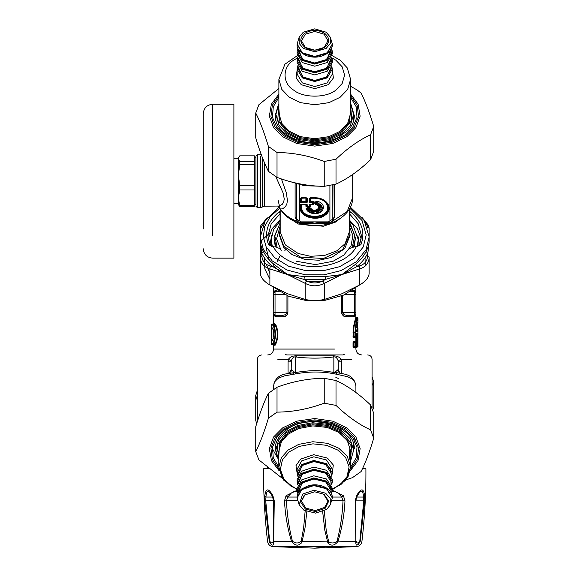 <?xml version="1.0" encoding="UTF-8"?>
<svg xmlns="http://www.w3.org/2000/svg" width="577" height="577" viewBox="0 0 577 577"><rect width="100%" height="100%" fill="white"/><g stroke="black" fill="none" stroke-linecap="round" stroke-linejoin="round"><path stroke-width="0.87" d="M267.447 468.755L267.447 467.55M297.256 491.734L293.881 491.64L291.306 493.025L287.75 497.042L286.452 500.713C287.043 514.482 289.027 527.955 292.409 541.139C295.583 543.577 298.525 543.577 301.244 541.139L303.661 527.594L305.168 510.933M292.409 541.139L291.522 541.486C295.705 546.354 299.232 546.354 302.117 541.486L304.981 528.243L306.805 511.676M301.244 541.139L302.117 541.486L301.569 543.044M298.273 490.601L297.4 490.327M297.148 490.27L286.062 495.686L284.497 500.858C285.182 514.691 287.526 528.236 291.522 541.486L273.671 541.486L274.27 500.858L272.878 495.686C268.572 487.991 265.896 487.991 264.857 495.686L264.742 500.858L269.286 541.486C272.315 546.354 273.779 546.354 273.671 541.486L273.686 500.742L272.755 497.042C268.687 489.39 266.43 489.39 265.968 497.042L265.708 500.713L269.668 541.139L269.286 541.486C267 541.486 267 541.486 269.286 541.486M297.155 497.042L287.75 497.042L286.062 495.686M297.573 500.713L284.497 500.858M322.666 511.676L324.829 530.306L327.909 543.044C331.263 546.26 334.61 545.741 337.956 541.486C341.959 528.222 344.296 514.677 344.981 500.858L343.416 495.686L332.33 490.27M268.904 468.755L263.574 468.755C263.4 493.075 264.728 517.324 267.562 541.486C268.139 544.5 269.942 546.231 272.986 546.664L314.739 548.15L326.495 546.664L272.986 546.664M324.303 510.933L326.279 531.042L328.731 541.918C331.818 543.527 334.595 543.267 337.069 541.139C340.452 527.948 342.435 514.475 343.026 500.713L341.721 497.042L338.367 493.184L335.23 491.546L332.215 491.734M328.234 541.139L302.117 541.486M356.211 541.659L356.153 541.147C356.824 543.577 358.043 543.577 359.81 541.139L363.77 500.713L363.51 497.042C363.048 489.39 360.791 489.39 356.723 497.042L355.793 500.713L355.807 541.486C355.699 546.354 357.156 546.354 360.192 541.486L364.736 500.858L364.614 495.686C363.582 487.991 360.906 487.991 356.6 495.686L355.208 500.858L355.807 541.486L337.069 541.139M355.742 519.754L355.735 517.079M356.939 496.667L356.723 497.042L356.939 496.667M264.742 500.858L273.686 500.713L272.178 496.047M269.668 541.139C271.435 543.577 272.654 543.577 273.325 541.139M273.693 543.433L273.664 544.01M269.524 542.358L269.394 541.969M271.637 542.892L271.233 542.798M270.952 542.69L270.548 542.467M363.51 497.042L364.614 495.686L363.51 497.042L356.723 497.042L356.6 495.686M273.686 500.713L274.27 500.858L273.686 500.713L273.736 517.987M264.857 495.686L265.968 497.042L272.755 497.042L272.878 495.686M359.089 543.75L358.605 544.205M358.468 544.313L357.531 544.847M357.372 544.904L356.665 545.034M355.8 542.041L355.807 541.659M359.81 541.139L360.192 541.486C362.479 541.486 362.479 541.486 360.192 541.486M364.801 498.831L364.736 500.858L355.208 500.858L355.793 500.713L355.735 517.98M331.905 500.713L344.981 500.858M332.316 497.042L341.721 497.042L343.416 495.686M326.495 546.664L356.492 546.664C359.529 546.231 361.339 544.5 361.916 541.486C364.743 517.324 366.078 493.075 365.905 468.755L362.45 468.755M302.536 540.115L302.377 540.649M355.908 392.511L355.901 385.688L355.382 383.207L353.989 380.842L351.696 378.779L347.78 376.767L337.119 374.379C323.423 371.364 309.38 371.235 294.998 373.997L284.1 375.966L279.809 377.596L277.025 379.349L275.034 381.44L273.902 383.777L273.57 389.381M279.852 271.738L273.238 265.723M269.214 259.91L266.069 247.742M323.517 281.59L305.961 281.59M335.85 377.38L338.266 378.425M269.892 273.599L266.423 264.353M357.336 341.786L357.372 341.209M355.569 346.532L355.706 347.707L357.964 346.532L357.964 328.299L357.379 327.714L357.964 328.299L357.783 331.047L356.456 331.241L356.874 331.465L357.942 322.428L357.379 322.86L357.964 322.269L356.766 330.419L356.189 330.534L356.766 330.419L357.026 331.833L356.456 331.241M357.783 331.047L357.668 331.833L356.189 331.241M273.072 339.954L271.248 339.954L271.313 341.13L272.618 340.538L273.058 338.656C273.534 334.775 273.534 331.919 273.058 330.073L272.618 328.19L271.897 328.19L271.832 339.954L271.897 340.538L273.072 340.538M292.359 374.379L294.039 372.67L285.427 373.99C278.439 375.367 274.486 379.414 273.57 386.114M296.441 372.381L294.998 373.997M299.499 371.934L294.039 372.67L294.623 372.302L291.212 369.475L289.149 373.247L289.661 373.139M337.119 374.379L335.439 372.67L333.484 372.432C322.06 370.146 309.741 370.124 296.535 372.367M355.908 386.114C354.992 379.414 351.032 375.367 344.043 373.99L333.852 372.122L332.922 372.367M271.897 328.19L271.313 327.599L271.248 328.775L271.248 339.954M272.618 328.19L271.313 327.599M273.635 330.26L272.041 327.599M272.618 340.538L272.041 341.13L273.072 338.757L273.635 338.461L273.072 338.757L273.072 329.972M357.177 346.532L357.964 346.532L357.177 347.123L357.343 337.119L357.928 336.535L357.625 333.008L356.99 333.008L356.716 336.535L355.511 336.535L355.511 332.417C356.362 323.784 357.177 319.081 357.964 318.302L357.964 322.269M355.569 336.535L355.706 337.711L357.343 337.119L357.04 333.593L357.625 333.008M357.04 333.593L356.413 333.593L356.99 333.008M356.456 337.119L356.456 337.711L355.872 337.711L355.872 341.389L357.928 342.565L357.928 336.535M291.767 370.254L289.719 372.879M291.212 369.475L291.342 360.719C292.373 357.877 293.801 356.615 295.626 356.925L295.626 372.122L294.623 372.302M291.342 360.719L288.341 359.363C290.144 356.831 292.965 355.67 296.794 355.879L295.626 356.925C308.363 358.526 321.108 358.526 333.852 356.925C335.677 356.615 337.098 357.877 338.136 360.719L338.266 369.475L334.855 372.302M337.711 370.254L339.817 373.139M291.212 371.22L291.212 362.082M338.136 360.719L341.137 359.363L341.411 361.866L338.266 361.866L338.266 371.22M271.825 324.072L272.806 324.072L272.236 324.656L273.296 325.868C275.517 331.53 275.517 337.199 273.296 342.861L272.236 344.065L272.762 344.065M352.417 290.253L353.066 290.253L354.437 291.724L350.124 291.724L354.437 291.724L353.066 290.253C354.978 290.613 355.922 291.594 355.908 293.195L354.437 291.724L355.908 293.195L355.908 313.78L353.066 316.723L345.839 316.723C343.726 316.787 342.305 315.316 341.562 312.308L341.562 295.972M354.942 342.565L354.667 341.389L353.47 341.389L354.026 341.973L353.578 342.565L353.578 346.532L354.963 346.532L354.963 341.973L356.146 341.973L356.716 342.565L356.716 346.532L355.511 346.532L355.511 342.565L356.716 342.565L356.73 346.532L356.146 347.123L354.963 347.123L354.963 346.532L355.511 346.532L354.963 347.123L354.026 347.123L355.237 347.123L354.667 347.707L354.942 346.532L355.511 346.532M353.47 341.389L353.03 342.565L355.511 342.565L354.026 341.973M356.456 341.973L355.706 341.389L356.153 342.565L356.716 342.565L356.146 342.565L357.928 342.565M356.146 337.119L356.716 336.535L356.146 336.535L356.716 336.535L356.146 337.119L354.963 337.119L354.963 336.535L355.511 336.535L354.963 337.119L354.026 337.119L355.237 337.119L354.667 337.711L354.942 336.535M356.499 317.711L355.908 317.126L355.54 318.151L353.398 327.022L353.03 336.535L354.963 336.535L354.963 332.417C355.793 323.423 356.6 318.526 357.379 317.711L357.964 318.302L356.499 317.711L356.211 318.461L354.026 326.762L353.578 332.417L353.578 336.535L354.026 337.119L353.47 337.711L354.667 337.711M356.29 341.973L357.762 342.565L357.762 346.532L357.177 347.123L356.29 347.123L356.153 346.532L356.716 346.532L356.146 347.123M291.212 361.866L288.067 361.866L288.341 359.363L277.847 359.363M277.061 290.253L276.412 290.253L273.57 293.195L273.815 314.602M273.585 292.965L273.57 293.195C273.556 291.594 274.501 290.613 276.412 290.253L275.041 291.724L275.041 315.251L273.57 313.78C273.556 315.381 274.501 316.362 276.412 316.723L275.041 315.251L282.528 315.251C284.713 315.294 286.192 314.314 286.957 312.308L286.957 295.583M286.372 249.156L284.85 250.418M280.451 255.286L278.244 259.174M278.078 259.549L277.321 261.677M275.121 345.248L274.017 344.657L275.316 343.351C278.006 337.357 278.006 331.371 275.316 325.378L274.017 324.072L272.806 324.072L273.851 325.378C276.044 331.371 276.044 337.357 273.851 343.351L272.806 344.657L272.236 344.065M354.877 315.186L355.331 314.948M355.908 317.126L355.656 314.602M355.382 314.905L354.833 315.193M355.908 294.667L354.437 294.667L354.437 312.308L342.522 312.308C343.286 314.314 344.765 315.294 346.95 315.251L354.437 315.251L354.437 312.308L355.908 312.308M354.805 291.767L355.324 292.02M354.667 341.389L354.963 341.973M353.03 342.565L353.03 346.532L354.026 347.123L353.47 347.707L354.667 347.707M356.29 337.119L357.762 336.535L356.153 336.535L355.706 337.711M329.979 371.934L333.852 372.122L333.852 356.925L332.684 355.879C336.514 355.67 339.326 356.831 341.137 359.363L351.631 359.363M296.794 355.879L332.684 355.879M286.783 354.949L285.276 354.437M342.695 354.949L344.202 354.437M275.041 291.724L279.355 291.724L275.041 291.724M274.097 314.912L274.638 315.193M274.674 291.767L274.169 292.005M273.794 292.416L273.606 292.856M274.017 344.657L272.806 344.657M355.8 314.335L355.908 313.78C355.922 315.381 354.978 316.362 353.066 316.723M346.95 315.251L345.839 316.723L343.012 315.482M353.03 346.532L353.47 347.707M353.03 336.535L353.47 337.711M355.706 347.707L356.29 347.123M355.706 341.389L355.569 342.565M286.805 354.949L342.673 354.949M287.88 312.813L287.808 313.239M287.685 313.636L287.173 314.653M286.466 315.482L283.639 316.723L282.528 315.251M274.587 345.248L275.871 343.834C278.525 337.523 278.525 331.205 275.871 324.894L274.587 323.481L274.017 324.072M277.328 457.727L272.315 448.48M278.071 451.2L278.814 452M350.665 452L351.407 451.2M305.875 508.142L301.482 501.168L304.88 494.9L314.739 491.792L323.603 494.2L327.996 501.168L324.599 507.435L315.439 510.53L305.875 508.142M305.37 509.058L315.482 511.59L325.154 508.323L328.724 501.175L324.108 494.338L314.739 491.792L304.324 495.073L300.754 502.221L305.37 509.058M325.565 493.184L313.881 490.262L302.701 494.042L299.138 504.767L303.913 510.205L315.597 513.126L326.777 509.354L330.332 504.767L330.195 498.29L325.565 493.184M331.696 476.213L332.33 472.909L326.503 463.663L313.809 460.489L301.663 464.593L297.148 472.909L297.782 476.213M299.138 504.767L297.148 498.001L301.663 489.685L313.809 485.582L326.503 488.755L332.33 498.001L330.332 504.767M331.609 493.869L332.33 490.342L326.503 481.095L313.809 477.922L301.663 482.026L297.148 490.342L297.869 493.869M332.33 490.342L332.33 488.229L326.503 478.982L313.809 475.809L301.663 479.913L297.148 488.229L297.148 490.342M331.696 484.925L332.33 481.629L326.503 472.383L313.809 469.209L301.663 473.306L297.148 481.629L297.782 484.925M332.33 481.629L332.33 479.516L326.503 470.269L313.809 467.096L301.663 471.2L297.148 479.516L297.148 481.629M314.717 50.199L305.363 47.451L301.482 40.823L305.363 34.194L314.739 31.454L324.115 34.194L327.996 40.823L324.115 47.451L314.761 50.199M304.836 33.293C299.492 37.967 299.492 42.633 304.836 47.3C311.436 51.079 318.042 51.079 324.642 47.3C329.986 42.633 329.986 37.967 324.642 33.293C318.042 29.521 311.436 29.521 304.836 33.293M326.185 48.389L330.318 43.419L330.332 37.231L326.185 32.204L314.739 28.85L303.293 32.204L299.138 37.231L299.16 43.419L303.293 48.389L314.739 51.742L326.185 48.389M297.782 65.778L297.148 69.081L302.298 77.881L314.739 81.523L327.173 77.881L332.33 69.081L331.696 65.778M330.332 37.231L332.33 43.996L327.173 52.788L314.739 56.431L302.298 52.788L297.148 43.996L299.138 37.231M297.869 48.122L297.148 51.656L302.298 60.448L314.739 64.09L327.173 60.448L332.33 51.656L331.609 48.122M297.213 52.709L297.148 53.762L302.298 62.561L314.739 66.204L327.173 62.561L332.33 53.762L332.33 51.656M297.782 57.065L297.148 60.369L302.298 69.161L314.739 72.803L327.173 69.161L332.33 60.369L331.696 57.065M297.213 61.422L297.148 62.482L302.298 71.274L314.739 74.916L327.173 71.274L332.33 62.482L332.33 60.369M282.413 478.412L258.9 459.934L255.741 451.611C259.96 443.345 264.179 432.216 268.399 418.224L277.018 412.129C292.755 412.007 308.5 409.028 324.238 403.179L336.009 405.407C347.534 416.421 359.053 424.571 370.578 429.858L373.73 438.181C369.518 452.173 365.299 463.302 361.079 471.568L352.46 477.662L345.998 479.876M373.73 438.181L373.73 413.291L370.578 404.967C359.053 393.954 347.534 385.804 336.009 380.524L324.238 378.288C308.5 378.411 292.755 381.39 277.018 387.239L268.399 393.334C264.179 401.599 259.96 412.728 255.741 426.72L255.741 451.611M370.578 429.858L370.578 404.967M268.399 418.224L268.399 393.334M277.018 387.239L277.018 412.129M324.238 403.179L324.238 378.288M336.009 380.524L336.009 405.407M372.8 410.016L373.73 406.987L373.73 382.097L372.078 385.515M257.392 400.698L255.741 395.533L255.741 420.424L256.678 423.691M255.741 395.533L257.392 390.232M372.078 376.932L373.73 382.097M350.592 86.305L356.99 89.868L361.079 93.07C365.299 101.336 369.518 112.465 373.73 126.457L370.578 134.78C359.053 140.067 347.534 148.217 336.009 159.223L324.238 161.459C308.5 155.61 292.755 152.624 277.018 152.508L268.399 146.414C264.179 132.421 259.96 121.293 255.741 113.027L258.9 104.704L278.886 88.49M275.279 117.932L275.9 116.943L275.438 118.992M354.04 118.992L353.578 116.943M255.741 113.027L255.741 137.91C259.96 151.91 264.179 163.039 268.399 171.304L277.018 177.399C292.755 183.248 308.5 186.227 324.238 186.342L336.009 184.113C347.534 178.834 359.053 170.684 370.578 159.67L373.73 151.347L373.73 126.457M336.009 159.223L336.009 184.113M324.238 186.342L324.238 161.459M370.578 159.67L370.578 134.78M277.018 152.508L277.018 177.399M268.399 171.304L268.399 146.414M349.294 229.242L350.03 234.305L342.608 249.617L323.466 258.482L300.66 257.191L283.769 246.271L279.448 234.305L280.184 229.242M295.107 183.58L295.107 217.111L297.22 221.38L301.987 223.321L305.558 223.609L304.844 222.715L314.739 221.878L323.921 223.609L327.491 223.321L331.963 221.59L331.573 221.308M332.691 219.859L332.994 218.532L334.371 217.111L332.258 221.38L347.174 211.499L352.67 197.586C352.987 213.36 334.545 226.054 314.739 225.701L314.739 225.701C297.891 225.225 286.026 219.116 279.145 207.381L277.825 206.198L280.451 209.054L279.138 207.352M301.987 223.321L301.014 222.7L304.844 222.715M297.516 221.59L298.107 221.525M327.491 223.321L328.464 222.7L324.635 222.715L323.921 223.609L305.558 223.609L314.739 221.878L324.635 222.715M331.963 221.59L331.371 221.525M281.417 178.928L286.401 193.014L287.425 200.558L286.884 203.789L285.665 206.328L282.903 208.723L280.451 209.054C284.144 214.449 289.733 218.56 297.22 221.38L297.898 221.308M295.107 217.111L296.484 218.532L296.787 219.859M275.828 176.692L283.062 192.877L284.266 198.964L283.646 202.202L282.29 204.265L279.225 206.032L264.497 206.198L264.497 162.815M320.675 186.248L304.223 185.693L288.817 181.214M257.392 206.602L257.392 154.737L261.359 154.838M315.287 202L315.287 204.027L316.001 204.727C323.416 206.739 313.794 213.533 310.953 208.297L310.231 209.126C313.874 215.077 324.966 207.237 316.549 204.655L316.16 202.852L316.78 203.032C324.425 204.28 323.264 212.992 315.424 213.202C311.594 213.252 309.012 212.011 307.671 209.473L309.654 209.473C313.765 216.187 326.279 207.338 316.78 204.431L316.953 202.426L316.456 201.69L315.706 202.123L316.131 204.568C324.317 206.79 313.693 214.298 310.556 208.513L307.094 208.21L307.671 209.473L307.072 209.408L307.671 208.845L309.654 208.845L310.231 209.126L309.654 209.473L309.964 207.792L307.094 207.792L306.488 208.737L307.072 209.408L315.316 213.468L323.149 207.929L316.542 201.279L315.287 202L316.16 202.852L316.953 202.426L322.68 208.369L315.489 213.461L306.077 208.679C307.447 211.939 310.534 213.591 315.345 213.641C325.284 213.533 326.373 202.347 316.542 201.279M316.001 204.727L316.78 204.431L315.287 204.027M307.382 202.094L306.308 201.272L305.897 201.568L306.308 201.272L306.308 198.344L305.897 198.221L305.897 201.149L301.749 201.149L301.749 198.221L306.344 198.048L301.295 198.048L300.884 198.344L300.884 201.907L306.762 201.907L306.762 198.344L307.382 198.524L306.344 197.788L301.295 197.788L300.256 198.524L300.256 202.094L301.295 202.83L306.344 202.83L307.382 202.094L307.382 198.524M300.256 202.094L301.749 201.149L301.749 201.568L301.331 201.272L301.331 198.344L300.256 198.524M306.344 202.83L305.897 201.568L301.749 201.568L301.295 202.83M314.191 201.885L313.145 201.149L310.751 201.149L310.751 198.221L314.739 198.221C322.572 198.805 326.899 201.863 327.729 207.403C328.443 219.246 301.035 219.246 301.749 207.403L301.749 204.583L305.897 204.583L305.897 206.277L306.935 207.013L309.705 207.013L310.751 206.277L310.751 204.583L313.145 204.583L314.191 203.847L314.191 201.885L313.318 202.642L313.318 203.969L312.698 204.409L309.878 204.705L309.878 206.4L309.258 206.84L306.762 206.4L306.344 204.409L301.295 204.409L300.884 204.705L300.884 207.843C300.249 216.231 316.593 221.02 324.534 214.774C333.369 209.155 326.604 197.601 314.739 198.048L309.878 198.344L309.878 201.907L313.318 202.642L312.698 202.83L312.698 204.15L310.296 204.15L309.258 204.885L309.258 206.58L307.382 206.58L307.382 204.885L306.344 204.15L301.295 204.15L300.256 204.885L300.256 208.03C299.6 216.793 316.679 221.799 324.981 215.264C334.213 209.401 327.137 197.32 314.739 197.788L310.296 197.788L309.258 198.524L309.258 202.094L310.296 202.83L312.698 202.83L313.145 201.568L310.332 201.272L309.258 202.094M307.382 206.84L306.308 206.4L307.382 206.84L306.935 207.013M309.705 207.013L309.258 206.84L310.332 206.4L310.332 204.705L309.258 204.885M309.258 198.524L310.751 198.048L310.332 198.344L310.332 201.272L310.751 201.568L310.296 202.83M305.897 206.277L306.308 206.4L305.897 204.409L307.382 204.885M314.739 198.221L314.739 198.048C322.824 198.647 327.289 201.806 328.147 207.525C328.883 219.75 300.595 219.75 301.331 207.525L301.331 204.705L301.749 204.409L300.256 204.885M329.914 185.498L329.914 220.854L328.464 221.878L301.014 221.878L296.665 219.137L296.665 184.041M301.014 221.878L301.014 222.7M303.192 222.736L301.014 222.736C298.799 222.585 297.393 221.618 296.78 219.844L296.484 183.847M328.464 221.878L328.464 222.7M329.914 220.854L332.814 219.137L332.698 219.837C332.107 221.604 330.7 222.571 328.464 222.736L326.279 222.736M301.331 198.344L301.749 198.048L301.331 198.344M313.145 204.583L312.698 204.409L313.773 203.969L313.773 202.008L313.145 201.149M310.332 204.705L310.751 204.409L310.332 204.705M310.751 206.277L309.258 206.84M314.191 203.847L312.698 204.409M353.326 247.194L355.468 237.969L350.484 224.165L349.294 222.722M280.184 222.722L274.01 237.969L276.152 247.194M352.287 247.583L354.725 235.099L349.294 223.111M280.184 223.111L274.717 235.394L277.184 247.583M354.155 246.877L355.468 237.969M274.01 237.969L275.316 246.877M357.177 246.458L358.259 239.635L352.929 224.879L349.294 220.919M280.184 220.919L273.534 229.725L271.219 239.635L272.301 246.458M358.007 246.292L358.259 239.635M271.219 239.635L271.471 246.292M255.928 205.188L255.928 156.208L257.392 154.737M238.373 203.746L238.373 157.86L238.849 157.038L238.373 158.661L239.772 161.481L239.772 164.618L238.373 175.163L239.772 185.707L254.428 185.707L254.428 155.833L239.772 155.833L238.849 157.038M239.772 185.707L239.772 189.984L238.373 197.709L239.772 206.573L254.428 206.573L254.428 185.707M254.428 189.984L239.772 189.984M239.772 205.426L254.428 205.426M239.772 206.573L238.373 204.547M239.772 161.481L254.428 161.481M254.428 164.618L239.772 164.618M212.603 235.604C212.603 264.951 212.603 264.951 212.603 235.604L212.603 104.271C206.934 104.826 203.825 107.942 203.27 113.604L203.27 229.004C203.27 254.789 203.27 254.789 203.27 229.004M212.603 104.271L233.894 104.271L233.894 258.135L212.603 258.135C206.934 257.58 203.825 254.464 203.27 248.802M233.894 158.798L238.373 158.798L238.373 175.163M238.373 197.709L238.373 203.609L233.894 203.609M349.648 248.572L354.062 246.913L356.211 246.913L355.829 246.48L359.558 245.153L361.498 235.892L358.281 223.847L349.402 213.699L350.491 211.961C362.003 221.597 365.472 232.502 360.913 244.691L356.211 246.913C347.138 263.977 315.482 271.904 293.239 262.679C284.035 259.037 277.378 253.779 273.26 246.913L268.565 244.691C264.006 232.502 267.476 221.597 278.987 211.961L280.184 211.305M271.608 235.517L269.913 245.146L273.649 246.48L273.26 246.913L275.417 246.913L279.831 248.572M359.565 245.146L357.87 235.517M369.143 257.241L369.143 273.325C368.891 277.472 365.703 281.374 359.586 285.031L359.586 268.947L341.937 274.565L355.749 264.122L356.86 266.61C361.635 262.715 365.212 258.337 367.592 253.462L366.2 251.327C368.213 247.158 369.193 243.804 369.143 241.251L367.571 255.827L369.143 257.241C368.898 263.199 365.71 267.101 359.586 268.947L359.269 265.99L356.86 266.61L341.937 274.565L325.471 279.419L323.041 280.783L324.296 283.35L324.296 299.441C317.927 300.877 311.551 300.877 305.183 299.441L305.183 283.35L306.437 280.783L304.007 279.419L287.541 274.565L272.618 266.61L270.209 265.99L269.892 268.947C263.768 267.101 260.58 263.199 260.335 257.241L261.908 255.827L260.335 241.251L260.335 228.427L261.908 226.249L261.886 227.836M340.884 274.998L324.296 283.35C317.927 286.61 311.551 286.61 305.183 283.35L287.541 274.565L304.288 276.599L325.19 276.599L340.928 274.695M269.892 285.031C263.768 281.374 260.588 277.472 260.335 273.325L260.335 241.251C260.285 243.804 261.266 247.158 263.278 251.327C265.593 256.065 269.077 260.335 273.729 264.122L287.541 274.565L269.892 268.947L269.892 285.031L287.541 293.743L305.183 299.441M260.71 241.424L269.892 232.812M362.255 217.717L368.638 225.542L369.143 228.427L369.143 236.931L369.143 228.427L367.571 226.249L367.592 227.836M271.753 286.084L288.659 296.268L305.731 300.444L325.262 300.249L343.712 295.063L357.726 286.084M365.039 257.854L365.219 266.047M269.892 279.268L264.814 268.868L264.439 257.854M269.971 245.636L271.587 243.645M260.335 260.429L260.335 244.511M324.296 299.441L341.937 293.743L359.586 285.031M349.294 219.981L349.294 220.782M263.278 251.327L261.886 253.462C264.266 258.337 267.843 262.715 272.618 266.61L273.729 264.122M304.288 276.599L304.007 279.419L325.471 279.419L325.19 276.599M260.335 241.179L260.335 236.931L263.328 249.516L272.207 260.912L286.985 270.014L305.363 274.825L323.762 274.868L341.13 270.57L356.276 261.77L366.027 249.754L369.143 236.931L369.143 241.251M328.731 541.918L327.909 543.044M273.072 330.167L273.072 338.562M356.499 327.714L357.379 327.714L357.199 330.852L356.189 330.852M271.248 328.775L273.072 328.775M357.004 327.693L357.956 322.363M357.668 331.833L357.026 331.833M271.313 341.13L272.041 341.13M357.964 341.389L356.456 341.389L356.456 337.711L357.964 337.711M356.146 334.184L357.762 334.184M295.777 372.107L296.672 372.353M271.803 344.657L271.219 344.065L271.219 324.656L272.236 324.656M354.437 291.724L354.437 294.667L344.592 294.667M356.146 346.532L356.716 346.532M353.03 332.417L355.511 332.417M288.067 373.406L288.067 361.866M341.411 361.866L341.411 373.406M276.412 316.723L283.639 316.723C285.745 316.787 287.173 315.316 287.916 312.308L273.57 312.308M284.887 294.667L273.57 294.667M275.871 324.894L273.296 325.868M275.871 343.834L273.296 342.861M341.562 312.308L342.522 312.308L342.522 295.583M341.591 312.806L341.678 313.246M341.779 313.614L342.298 314.653M287.916 312.308L287.916 295.972M274.587 323.481L273.592 323.481M334.48 349.071L273.57 349.071L273.57 345.248L272.979 344.657M349.128 459.746L350.181 444.074L339.262 431.452L327.505 426.417L312.799 424.831L298.417 427.507L287.469 433.385L279.528 443.482L278.814 455.938M297.148 489.649L283.783 480.244L278.814 467.103L278.814 451.257L281.388 441.816L288.024 434.272L298.749 428.509L312.842 425.891L327.246 427.442L338.764 432.368L347.304 440.532L350.665 451.257L350.665 467.103L347.304 456.378L338.764 448.214L327.246 443.287L312.842 441.737L298.749 444.355L288.024 450.11L281.388 457.662L278.814 467.103L282.167 477.828L290.714 485.993L297.148 489.253M278.814 459.797L277.458 445.004L286.38 432.692L297.761 426.576L312.727 423.792L328.017 425.444L340.25 430.673L351.544 443.641L350.665 459.797M332.33 489.253L341.447 484.096L348.09 476.544L350.665 467.103L345.695 480.244L332.33 489.649M353.521 448.091L354.213 439.717M275.409 445.797L275.842 447.694M350.665 460.734L353.629 450.204L349.994 438.592L340.747 429.757L328.277 424.42L312.684 422.739L297.429 425.574L285.824 431.812L278.633 439.977L275.842 450.204L275.842 443.864M297.148 489.094L291.71 486.26L283.906 478.997L280.35 469.447L282.456 459.681L289.135 451.878L299.413 446.353L312.922 443.843L326.726 445.336L337.769 450.06L345.573 457.323L349.121 466.872L347.015 476.638L340.336 484.442L332.244 489.123M332.316 473.414L333.297 465.004L327.498 458.124L313.729 454.683L300.552 459.133L295.979 465.682L297.162 473.414M297.148 472.909L297.148 469.216L301.663 460.9L313.809 456.796L326.503 459.97L332.33 469.216L332.33 472.909M297.155 497.735L301.663 489.152L313.809 485.048L326.503 488.221L332.323 497.735M326.005 488.092L313.852 485.048L302.218 488.979L299.845 491.388M298.309 492.946L298.309 490.609L302.521 482.834L313.874 479.004L325.731 481.968L331.169 490.609L331.169 492.946M331.148 492.902L330.643 486.498L325.976 481.506L313.852 478.477L302.247 482.394L298.309 492.83M298.828 492.058L298.309 490.724M331.169 490.724L330.65 492.058M298.309 483.793L298.309 481.889L302.521 474.121L313.874 470.291L325.731 473.255L331.169 481.889L331.169 483.793M331.234 483.908L330.571 477.648L325.976 472.794L313.852 469.757L302.247 473.681L298.244 483.908M298.713 483.1L298.309 482.011M331.169 482.011L330.765 483.1M298.309 475.08L298.309 473.176L302.521 465.408L313.874 461.571L325.731 464.535L331.169 473.176L331.169 475.08M331.234 475.196L330.571 468.935L325.976 464.081L313.852 461.045L302.247 464.968L298.244 475.196M278.886 108.707L279.888 121.805L288.861 132.205L300.199 137.658L314.739 139.785L329.272 137.658L340.618 132.205L349.59 121.805L350.592 108.707M350.592 79.381L350.592 113.38L347.642 123.449L340.091 131.304L328.977 136.648L314.739 138.732L300.502 136.648L289.387 131.304L281.836 123.449L278.886 113.38L278.886 79.381L281.836 89.449L289.387 97.304L300.502 102.648L314.739 104.733L328.977 102.648L340.091 97.304L347.642 89.449L350.592 79.381L347.289 67.935L340.077 60.116L332.128 55.63M350.592 104.805L351.746 120.283L341.678 132.955L329.871 138.624L314.739 140.846L299.607 138.624L287.8 132.955L277.725 120.283L278.886 104.805M278.886 103.773L275.9 114.434L279.095 125.346L287.274 133.857L299.312 139.641L314.739 141.899L330.167 139.641L342.204 133.857L350.383 125.346L353.578 114.434L350.592 103.773M331.977 57.902L335.864 60.217L342.161 66.766L344.613 75.154L342.161 83.55L335.864 90.091C326.358 98.155 303.12 98.155 293.614 90.091C282.218 83.369 282.218 66.939 293.614 60.217L297.494 57.902M297.148 69.925L296.08 77.989L301.244 84.696L314.739 88.649L328.234 84.696L333.398 77.989L332.33 69.925M332.33 69.081L332.33 74.101L327.173 82.893L314.739 86.536L302.298 82.893L297.148 74.101L297.148 69.081M332.323 44.256L327.173 53.315L314.739 56.964L302.298 53.315L297.155 44.256M331.169 49.052L331.169 51.389L326.358 59.604L314.739 63.008L303.12 59.604L298.309 51.389L298.309 49.052M298.309 49.16L302.853 60.058L314.739 63.535L326.625 60.058L331.133 49.031M330.65 49.939L331.27 55.904M331.169 58.205L331.169 60.102L326.358 68.317L314.739 71.721L303.12 68.317L298.309 60.102L298.309 58.205M298.244 58.089L302.853 68.771L314.739 72.248L326.625 68.771L331.234 58.089M330.765 58.897L331.479 61.422M331.169 66.918L331.169 68.814L326.358 77.037L314.739 80.441L303.12 77.037L298.309 68.814L298.309 66.918M298.244 66.802L302.853 77.484L314.739 80.968L326.625 77.484L331.234 66.802M278.915 469.079L272.337 459.35L270.916 448.077L275.164 437.366L283.617 428.985L297.256 422.429L314.739 419.868L332.222 422.429L345.861 428.985L354.307 437.366L358.562 448.077L357.141 459.35L350.564 469.079M350.304 470.789L358 460.698L360.156 448.654L355.93 437.034L346.921 427.954L332.814 421.181L314.739 418.534L296.665 421.181L282.557 427.954L273.541 437.034L269.322 448.654L271.478 460.698L279.174 470.789M350.665 467.146L356.211 457.813L356.99 447.298L352.749 437.438L344.844 429.706L331.645 423.367L314.739 420.893L297.826 423.367L284.634 429.706L276.722 437.438L272.488 447.298L273.267 457.813L278.814 467.146M278.316 459.847L275.15 448.884C275.222 441.78 278.958 435.498 286.358 430.031C307.18 412.851 354.999 424.16 354.328 448.884M350.592 95.587L357.149 105.317L358.555 116.576L354.307 127.279L345.861 135.653L332.222 142.209L314.739 144.769L297.256 142.209L283.617 135.653L275.171 127.279L270.923 116.576L272.33 105.317L278.886 95.587M278.886 94.109L271.363 104.192L269.344 116.165L273.599 127.683L282.557 136.677L296.665 143.457L314.739 146.104L332.814 143.457L346.921 136.677L355.879 127.683L360.135 116.165L358.115 104.192L350.592 94.109M278.886 97.405L273.296 106.752L272.474 117.282L276.708 127.178L284.634 134.931L297.826 141.271L314.739 143.745L331.645 141.271L344.844 134.931L352.771 127.178L356.997 117.282L356.182 106.752L350.592 97.405M351.09 104.668L354.328 115.753C354.314 121.033 352.136 125.988 347.801 130.604L337.437 137.932C319.196 145.404 302.175 144.293 286.358 134.607C278.958 129.14 275.222 122.858 275.15 115.753L278.388 104.668M280.184 209.263L280.184 232.041L285.363 244.9L298.172 253.483L310.498 256.289L324.469 255.488L336.838 250.829L345.06 243.754L349.294 232.041L349.294 209.263M284.677 214.608L298.172 224.006L323.293 226.234L335.461 222.116L344 215.553M279.881 207.778L278.1 200.248M334.371 217.111L334.371 184.539M332.814 184.907L332.814 219.137L332.994 184.864M262.549 157.997L262.549 206.934L264.497 206.198M260.602 156.28L260.602 206.602M299.564 220.854L299.564 184.784M301.749 207.403L300.256 208.03M307.094 207.792L306.077 208.679M310.953 208.297L309.964 207.792M279.448 234.305L279.448 235.474L283.769 247.439L292.171 254.659L304.8 259.419L319.067 260.241L331.66 257.371L344.743 248.608L350.03 235.474L350.03 234.305M350.015 234.889L349.294 230.411M308.096 210.966L307.548 211.045M280.184 230.411L279.463 234.889M296.405 261.273L315.453 264.583L333.066 261.28L343.733 255.171L351.04 246.033L352.864 235.539L349.294 225.989M280.184 225.989L276.556 238.828L281.187 250.512M359.269 265.99C364.541 264.475 367.304 261.092 367.571 255.827M367.571 226.249L362.969 218.683M266.509 218.683L261.908 226.249M261.908 255.827C262.174 261.092 264.937 264.475 270.209 265.99M306.437 280.783C311.969 283.682 317.509 283.682 323.041 280.783M349.294 213.62L349.402 220.061L357.401 228.723L361.274 239.044M268.204 239.044L272.077 228.723L280.184 219.981M355.749 264.122C360.401 260.335 363.885 256.065 366.2 251.327M269.913 245.153L267.98 235.892L271.197 223.847L280.076 213.699L280.076 220.061M278.987 211.961L280.184 213.62M269.971 245.434L268.565 244.691M359.507 245.434L360.913 244.691M349.294 211.305L350.491 211.961M279.607 208.261L270.317 216.483L264.655 226.487L263.364 237.01L266.112 246.754L274.508 257.537L288.486 266.148L305.868 270.692L323.279 270.736L339.709 266.668L354.033 258.352L363.258 246.985L366.2 234.853L362.039 220.515L349.871 208.261M267.396 467.507L267.396 468.755M356.492 546.664L314.739 548.15M356.737 497.028L355.793 500.728M356.413 333.593L356.831 333.376L356.73 336.535M333.044 372.389L333.484 372.432M338.266 369.475L339.759 372.879M356.146 341.973L356.73 342.558M271.219 324.656L271.803 324.072M261.807 354.949C259.131 355.208 257.659 356.68 257.392 359.363L257.392 421.419M367.672 354.949C370.347 355.208 371.819 356.68 372.078 359.363L372.078 408.127M355.908 313.78L355.749 314.451M355.735 292.503L355.901 287.086M354.855 347.275L355.237 347.123M355.237 341.973L354.855 341.822M354.855 337.278L355.237 337.119M361.786 354.949C358.223 354.595 356.261 352.634 355.908 349.071L355.908 347.707L356.499 347.123M273.57 287.31L273.577 293.029M273.736 314.458L273.57 323.481L272.979 324.072M273.57 349.071C273.217 352.634 271.255 354.595 267.685 354.949M276.203 446.49L278.107 451.957M350.665 460.835L353.629 450.204L353.629 443.864M275.842 450.204L278.814 460.835M297.148 498.001L297.148 497.475C297.213 494.157 298.778 491.287 301.836 488.856L308.565 485.618C315.129 484.045 321.079 484.839 326.402 487.991C330.246 490.515 332.222 493.674 332.33 497.475L332.33 498.001M275.9 114.434L275.9 120.961M353.578 120.961L353.578 114.434M297.35 55.63L284.951 64.198L278.886 79.381M332.33 43.996L332.33 44.523C332.366 44.999 332.763 48.987 327.08 53.553C320.531 57.642 313.405 58.248 305.687 55.385C299.456 51.908 296.607 48.288 297.148 44.523L297.148 43.996M298.893 57.058L299.247 56.265M329.957 55.767L330.585 57.058M297.148 51.656L297.148 53.762M297.148 60.369L297.148 62.482M352.67 197.586L352.67 174.463M262.549 206.934L260.602 207.67L257.392 207.67L255.928 206.198M254.428 204.547L255.928 204.547M254.428 157.86L255.928 157.86M267.223 217.717L260.818 225.593L260.335 228.427L260.335 236.931L265.29 220.479L279.052 207.201M260.335 241.251L260.335 236.931M350.419 207.201L364.181 220.472L369.143 236.931"/></g></svg>
